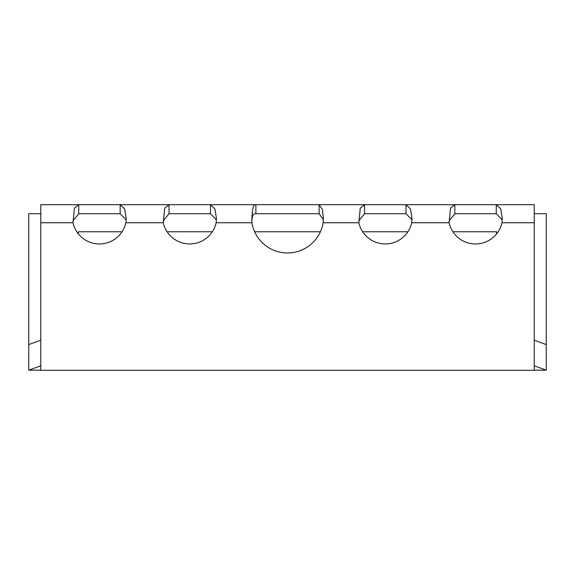 <?xml version="1.0" encoding="UTF-8"?>
<svg xmlns="http://www.w3.org/2000/svg" width="575" height="575" viewBox="0 0 575 575"><rect width="100%" height="100%" fill="white"/><g stroke="black" fill="none" stroke-linecap="round" stroke-linejoin="round"><path stroke-width="0.86" d="M40.782 365.793L28.75 370.171L40.782 370.171M534.218 370.171L546.25 370.171L546.25 213.713L534.218 213.713M40.782 213.713L28.75 213.713L28.75 344.59L40.782 340.22M546.25 370.171L534.218 365.793M534.218 340.22L546.25 344.59L546.25 328.045M452.935 231.768L496.606 231.768L496.606 233.888M78.394 233.888L78.394 231.768L122.065 231.768M167.102 231.768L212.326 231.768M254.61 231.768L320.39 231.768M362.674 231.768L407.898 231.768M28.75 328.045L28.75 370.171M496.254 204.686L500.753 208.948L502.255 218.363L501.982 222.741A27.075 27.075 0 0 1 449.111 222.741L450.512 208.164L454.839 204.686L454.839 213.713L496.254 213.713L496.254 204.686L534.218 204.686L534.218 370.314L40.782 370.314L40.782 222.741L73.018 222.741L74.419 208.164L78.746 204.686L502.27 204.686M405.986 204.686L410.493 208.948L411.995 218.363L411.714 222.741A27.075 27.075 0 0 1 358.85 222.741L360.252 208.164L364.579 204.686L364.579 213.713L405.986 213.713L405.986 204.686L410.356 204.686M255.889 213.713L319.111 213.713L319.111 204.686L322.302 209.228L323.366 218.363L323.121 222.741A36.103 36.103 0 0 1 251.879 222.741C251.857 216.286 253.194 213.282 255.889 213.713L255.889 204.686C253.194 203.816 251.857 209.832 251.879 222.741L251.879 222.453M169.014 213.713L210.421 213.713L210.421 204.686L214.928 208.948L216.43 218.363L216.15 222.741A27.075 27.075 0 0 1 163.286 222.741L164.68 208.164L169.014 204.686L169.014 213.713L163.25 220.807M40.782 222.741L40.782 204.686L78.746 204.686L78.746 213.713L120.161 213.713L120.161 204.686L121.016 204.686M120.161 204.686L124.667 208.948L126.169 218.363L125.889 222.741A27.075 27.075 0 0 1 73.018 222.741M72.982 220.807L78.746 213.713M496.254 213.713L502.227 219.822M405.986 213.713L411.966 219.822M449.075 220.807L454.839 213.713M319.111 213.713L323.344 219.83M358.814 220.807L364.579 213.713M210.421 213.713L216.401 219.822M120.161 213.713L126.133 219.822M210.421 204.686L213.785 204.686M501.982 222.741L534.218 222.741M411.714 222.741L449.111 222.741M323.121 222.741L358.85 222.741M216.15 222.741L251.879 222.741M125.889 222.741L163.286 222.741M323.366 218.787L323.366 218.363"/></g></svg>
